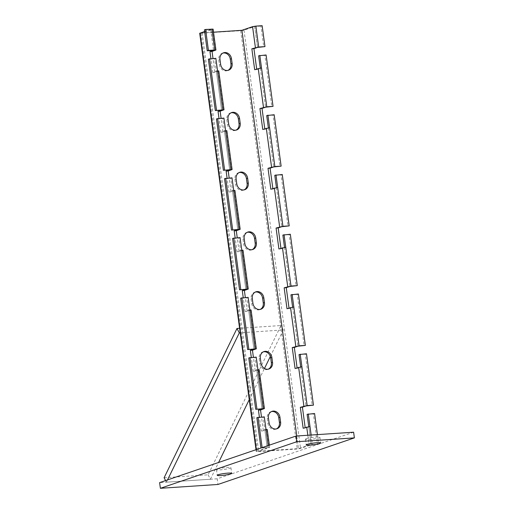 <?xml version="1.0" encoding="UTF-8"?>
<svg xmlns="http://www.w3.org/2000/svg" width="514" height="514" viewBox="0 0 514 514"><rect width="100%" height="100%" fill="white"/><g stroke="black" fill="none" stroke-linecap="round" stroke-linejoin="round"><path stroke-width="0.39" stroke-dasharray="2.57 1.93" d="M240.687 298.171L246.971 297.754L248.667 310.302L245.107 311.516L243.238 297.677M232.611 238.419L238.888 238.001L240.584 250.549L237.031 251.764L235.155 237.918M224.528 178.66L230.812 178.242L232.508 190.79L228.948 192.005L227.079 178.165M216.452 118.907L222.729 118.49L224.425 131.038L220.872 132.252L218.996 118.413M208.369 59.149L214.653 58.731L216.349 71.279L212.79 72.493L210.92 58.654M292.607 307.096L297.895 346.218L292.639 307.372L289.086 308.593L289.009 308.04M290.943 294.824L297.227 294.406L304.179 345.8M284.525 247.343L289.812 286.459L284.563 247.619L281.004 248.834L280.927 248.281M282.867 235.071L289.151 234.654L296.096 286.041M276.448 187.584L281.736 226.706L276.481 187.861L272.928 189.081L272.85 188.529M274.784 175.313L281.068 174.895L288.02 226.288M268.366 127.832L273.654 166.947L268.404 128.108L264.845 129.322L264.774 128.77M266.708 115.56L272.992 115.142L279.937 166.53M260.29 68.073L265.577 107.195L260.322 68.349L256.769 69.57L256.692 69.017M258.626 55.801L264.909 55.383L271.861 106.777M248.77 357.93L255.047 357.506L256.743 370.061L253.184 371.275L251.314 357.429M300.684 366.848L305.971 405.97L300.722 367.131L297.163 368.345L297.086 367.793M299.026 354.583L305.31 354.165L312.255 405.552M215.841 58.326L214.653 58.731M223.918 118.085L222.729 118.49M231.994 177.838L230.812 178.242M240.077 237.59L238.888 238.001M248.153 297.349L246.971 297.754M256.235 357.101L255.047 357.506M266.098 54.979L264.909 55.383M274.174 114.738L272.992 115.142M282.257 174.49L281.068 174.895M290.333 234.249L289.151 234.654M298.416 294.002L297.227 294.406M306.492 353.76L305.31 354.165M204.636 31.521L210.695 29.452L204.411 29.87M251.07 309.974L247.202 311.381L245.332 297.535M242.993 250.222L239.119 251.622L237.25 237.783M234.911 190.469L231.043 191.87L229.173 178.024M226.835 130.71L222.967 132.111L221.091 118.271M218.758 70.958L214.884 72.358L213.014 58.512M213.516 32.196L202.111 32.96L213.098 29.125M262.14 25.7L260.951 26.105L263.778 47.018M260.951 26.105L254.668 26.522L243.996 30.172L240.713 30.711L199.708 33.281M256.846 417.683L263.129 417.265L264.826 429.813L261.266 431.028L259.397 417.188M307.102 414.335L313.386 413.918L317.504 444.392L311.227 444.809L300.549 448.459L297.265 449.005L257.482 451.652L256.576 451.388L267.248 447.739L260.945 448.022M308.76 426.607L311.227 444.809L308.798 426.883L305.239 428.098L305.168 427.552M264.312 416.86L263.129 417.265M314.574 413.513L313.386 413.918M259.152 369.733L255.278 371.134L253.408 357.294M262.134 447.617L260.964 448.157M317.427 434.619L318.693 443.987L309.132 444.951L298.454 448.6L258.664 451.247L269.657 447.418L262.153 447.752M267.229 429.486L263.361 430.886L261.491 417.047M317.504 444.392L318.693 443.987M222.986 53.038A6.676 5.718 71.1 0 0 222.376 53.205A6.676 5.718 71.1 0 0 218.778 59.907L219.427 64.687A6.676 5.718 71.1 0 0 227.342 70.624A6.676 5.718 71.1 0 0 227.92 70.386M231.062 112.797A6.676 5.718 71.1 0 0 230.458 112.964A6.676 5.718 71.1 0 0 226.854 119.666L227.503 124.446A6.676 5.718 71.1 0 0 235.418 130.383A6.676 5.718 71.1 0 0 235.997 130.138M239.145 172.55A6.676 5.718 71.1 0 0 238.535 172.717A6.676 5.718 71.1 0 0 234.937 179.418L235.579 184.198A6.676 5.718 71.1 0 0 243.501 190.135A6.676 5.718 71.1 0 0 244.079 189.897M247.221 232.309A6.676 5.718 71.1 0 0 246.617 232.469A6.676 5.718 71.1 0 0 243.013 239.177L243.662 243.957A6.676 5.718 71.1 0 0 251.577 249.894A6.676 5.718 71.1 0 0 252.156 249.65M255.304 292.061A6.676 5.718 71.1 0 0 254.693 292.228A6.676 5.718 71.1 0 0 251.095 298.93L251.738 303.71A6.676 5.718 71.1 0 0 259.66 309.646A6.676 5.718 71.1 0 0 260.238 309.409M263.38 351.82A6.676 5.718 71.1 0 0 262.776 351.981A6.676 5.718 71.1 0 0 259.172 358.688L259.821 363.469A6.676 5.718 71.1 0 0 267.736 369.405A6.676 5.718 71.1 0 0 268.314 369.161M271.463 411.573A6.676 5.718 71.1 0 0 270.852 411.74A6.676 5.718 71.1 0 0 267.254 418.441L267.897 423.221A6.676 5.718 71.1 0 0 275.819 429.158A6.676 5.718 71.1 0 0 276.397 428.92M267.248 447.739L264.826 429.813L267.248 447.739L264.826 429.813L266.008 429.408M261.266 431.028L263.361 430.886M303.151 428.239L305.239 428.098M309.987 426.479L308.798 426.883M212.79 72.493L214.884 72.358M221.598 110.124L216.349 71.279L221.598 110.124L216.349 71.279L217.538 70.874M220.872 132.252L222.967 132.111M229.681 169.877L224.425 131.038L229.681 169.877L224.425 131.038L225.614 130.633M228.948 192.005L231.043 191.87M237.757 229.629L232.508 190.79L237.757 229.629L232.508 190.79L233.697 190.386M237.031 251.764L239.119 251.622M245.84 289.388L240.584 250.549L245.84 289.388L240.584 250.549L241.773 250.145M245.107 311.516L247.202 311.381M253.916 349.141L248.667 310.302L253.916 349.141L248.667 310.302L249.849 309.897M253.184 371.275L255.278 371.134M261.999 408.9L256.743 370.061L261.999 408.9L256.743 370.061L257.932 369.656M254.674 69.705L256.769 69.57M261.51 67.944L260.322 68.349M262.75 129.464L264.845 129.322M269.593 127.703L268.404 128.108M270.833 189.216L272.928 189.081M277.669 187.456L276.481 187.861M278.909 248.975L281.004 248.834M285.752 247.215L284.563 247.619M286.992 308.728L289.086 308.593M293.828 306.967L292.639 307.372M295.068 368.487L297.163 368.345M301.904 366.726L300.722 367.131M164.107 477.75L208.086 474.82L280.972 325.529L239.595 328.285M270.345 356.453L283.285 329.949L240.205 332.821M283.285 329.949L280.972 325.529M208.086 474.82L210.399 479.241L166.42 482.171L167.519 479.922M210.399 479.241L218.578 462.491M249.245 399.674L264.479 368.467M165.592 480.584L166.42 482.171M306.383 438.693A7.286 0.842 172.3 0 0 305.444 439.252A7.286 0.842 172.3 0 0 310.88 439.341A7.286 0.842 172.3 0 0 318.943 437.857A7.286 0.842 172.3 0 0 319.881 437.298A7.286 0.842 172.3 0 0 314.446 437.215A7.286 0.842 172.3 0 0 306.383 438.693M217.416 469.076A7.286 0.842 172.3 0 0 216.478 469.629A7.286 0.842 172.3 0 0 221.913 469.719A7.286 0.842 172.3 0 0 229.983 468.235A7.286 0.842 172.3 0 0 230.921 467.682A7.286 0.842 172.3 0 0 225.485 467.592A7.286 0.842 172.3 0 0 217.416 469.076M353.613 432.21L217.204 478.791L217.975 484.464M217.204 478.791L159.616 482.62M210.695 29.452L213.522 50.366M250.761 310.16L256.011 349.006M242.679 250.408L247.934 289.247M234.602 190.649L239.852 229.495M226.52 130.897L231.775 169.736M218.444 71.144L223.693 109.983M212.79 29.311L215.617 50.224M254.668 26.522L257.495 47.436L254.668 26.522M258.838 369.919L264.093 408.759M268.192 445.548L268.436 447.334M266.92 429.672L269.342 447.598M202.111 32.96L258.664 451.247M296.751 435.994L298.454 448.6L296.751 435.994M307.822 435.255L309.132 444.951M311.143 435.037L312.409 444.404M243.996 30.172L300.549 448.459M240.713 30.711L297.265 449.005M200.929 33.365L257.482 451.652M256.332 449.596L256.576 451.388M267.254 418.441L268.436 418.036M269.085 422.816L267.897 423.221M259.172 358.688L260.36 358.284M261.009 363.064L259.821 363.469M251.095 298.93L252.278 298.525M252.927 303.305L251.738 303.71M243.013 239.177L244.201 238.772M244.85 243.552L243.662 243.957M234.937 179.418L236.125 179.013M236.768 183.794L235.579 184.198M226.854 119.666L228.043 119.261M228.691 124.041L227.503 124.446M218.778 59.907L219.966 59.502M220.609 64.282L219.427 64.687M269.349 445.15L269.657 447.418M256.011 449.705L256.261 451.575M270.852 411.74L272.041 411.335M275.819 429.158L277.001 428.753M262.776 351.981L263.958 351.576M267.736 369.405L268.925 369.001M254.693 292.228L255.882 291.823M259.66 309.646L260.842 309.242M246.617 232.469L247.799 232.065M251.577 249.894L252.766 249.489M238.535 172.717L239.723 172.312M243.501 190.135L244.683 189.73M230.458 112.964L231.641 112.56M235.418 130.383L236.607 129.978M222.376 53.205L223.564 52.801M227.342 70.624L228.524 70.219M305.444 439.252L306.209 444.931M216.478 469.629L217.249 475.309M230.921 467.682L231.685 473.355M319.881 437.298L320.652 442.978"/><path stroke-width="0.77" d="M251.314 357.429L250.357 350.362L253.916 349.141L247.632 349.559L240.687 298.171L248.153 297.349L249.849 309.897L251.07 309.974L256.325 348.82L247.632 349.559M243.238 297.677L242.28 290.603L245.84 289.388L239.556 289.806L232.611 238.419L240.077 237.59L241.773 250.145L242.993 250.222L248.243 289.061L239.556 289.806M235.155 237.918L234.198 230.85L237.757 229.629L231.48 230.054L224.528 178.66L231.994 177.838L233.697 190.386L234.911 190.469L240.166 229.308L231.48 230.054M227.079 178.165L226.121 171.091L229.681 169.877L223.397 170.295L216.452 118.907L223.918 118.085L225.614 130.633L226.835 130.71L232.084 169.549L223.397 170.295M218.996 118.413L218.039 111.339L221.598 110.124L215.321 110.542L208.369 59.149L215.841 58.326L217.538 70.874L218.758 70.958L224.008 109.797L215.321 110.542M258.683 47.031L264.967 46.613L262.14 25.7L255.856 26.118L258.683 47.031L251.847 48.791L254.674 69.705L261.51 67.944L266.76 106.79L259.923 108.55L262.75 129.464L269.593 127.703L274.842 166.542L268.006 168.303L270.833 189.216L277.669 187.456L282.918 226.301L276.082 228.062L278.909 248.975L285.752 247.215L291.001 286.054L284.158 287.814L286.992 308.728L293.828 306.967L299.077 345.813L305.361 345.395L298.416 294.002L290.943 294.824L292.607 307.096M305.361 345.395L297.895 346.218L294.336 347.432L297.086 367.793M291.001 286.054L297.285 285.636L290.333 234.249L282.867 235.071L284.525 247.343M297.285 285.636L289.812 286.459L286.253 287.673L289.009 308.04M282.918 226.301L289.202 225.884L282.257 174.49L274.784 175.313L276.448 187.584M289.202 225.884L281.736 226.706L278.177 227.92L280.927 248.281M274.842 166.542L281.126 166.125L274.174 114.738L266.708 115.56L268.366 127.832M281.126 166.125L273.654 166.947L270.094 168.162L272.85 188.529M266.76 106.79L273.043 106.372L266.098 54.979L258.626 55.801L260.29 68.073M273.043 106.372L265.577 107.195L262.018 108.409L264.774 128.77M259.397 417.188L258.439 410.114L261.999 408.9L255.715 409.317L248.77 357.93L256.235 357.101L257.932 369.656L259.152 369.733L264.402 408.572L255.715 409.317M299.077 345.813L292.241 347.573L295.068 368.487L301.904 366.726L307.16 405.565L313.444 405.148L306.492 353.76L299.026 354.583L300.684 366.848M313.444 405.148L305.971 405.97L302.412 407.184L305.168 427.552M210.92 58.654L209.963 51.58L213.522 50.366L207.238 50.783L204.411 29.87L205.6 29.465L208.427 50.378L207.238 50.783M241.876 297.767L248.821 349.154M233.793 238.014L240.745 289.401M225.717 178.255L232.662 229.649M217.634 118.503L224.586 169.89M209.558 58.744L216.503 110.137M208.427 50.378L215.925 50.038L212.057 51.439L213.014 58.512M215.925 50.038L213.098 29.125L205.6 29.465M253.408 357.294L252.451 350.22L256.325 348.82M245.332 297.535L244.375 290.461L248.243 289.061M237.25 237.783L236.292 230.709L240.166 229.308M229.173 178.024L228.216 170.95L232.084 169.549M221.091 118.271L220.133 111.197L224.008 109.797M255.856 26.118L252.573 26.664L241.901 30.307L213.516 32.196M292.132 294.419L293.828 306.967M284.049 234.667L285.752 247.215M275.973 174.908L277.669 187.456M267.897 115.155L269.593 127.703M259.814 55.396L261.51 67.944M251.847 48.791L253.942 48.65L257.495 47.436L264.967 46.613M269.349 445.15L267.229 429.486L266.008 429.408L264.312 416.86L256.846 417.683L260.945 448.022M317.427 434.619L314.574 413.513L307.102 414.335L308.76 426.607M249.952 357.526L256.904 408.913M261.491 417.047L260.534 409.973L264.402 408.572M307.16 405.565L300.317 407.326L303.151 428.239L309.987 426.479L311.143 435.037M300.208 354.178L301.904 366.726M258.034 417.278L262.134 447.617M232.129 63.518L231.48 58.737A6.676 5.718 71.1 0 0 223.564 52.801A6.676 5.718 71.1 0 0 219.966 59.502L220.609 64.282A6.676 5.718 71.1 0 0 228.524 70.219A6.676 5.718 71.1 0 0 232.129 63.518L230.94 63.922L230.298 59.142A6.676 5.718 71.1 0 0 222.986 53.038M240.205 123.27L239.563 118.49A6.676 5.718 71.1 0 0 231.641 112.56A6.676 5.718 71.1 0 0 228.043 119.261L228.691 124.041A6.676 5.718 71.1 0 0 236.607 129.978A6.676 5.718 71.1 0 0 240.205 123.27L239.023 123.675L238.374 118.895A6.676 5.718 71.1 0 0 231.062 112.797M248.288 183.029L247.639 178.249A6.676 5.718 71.1 0 0 239.723 172.312A6.676 5.718 71.1 0 0 236.125 179.013L236.768 183.794A6.676 5.718 71.1 0 0 244.683 189.73A6.676 5.718 71.1 0 0 248.288 183.029L247.099 183.434L246.45 178.654A6.676 5.718 71.1 0 0 239.145 172.55M256.364 242.781L255.721 238.001A6.676 5.718 71.1 0 0 247.799 232.065A6.676 5.718 71.1 0 0 244.201 238.772L244.85 243.552A6.676 5.718 71.1 0 0 252.766 249.489A6.676 5.718 71.1 0 0 256.364 242.781L255.182 243.186L254.533 238.406A6.676 5.718 71.1 0 0 247.221 232.309M264.447 302.54L263.798 297.76A6.676 5.718 71.1 0 0 255.882 291.823A6.676 5.718 71.1 0 0 252.278 298.525L252.927 303.305A6.676 5.718 71.1 0 0 260.842 309.242A6.676 5.718 71.1 0 0 264.447 302.54L263.258 302.945L262.609 298.165A6.676 5.718 71.1 0 0 255.304 292.061M272.523 362.293L271.88 357.513A6.676 5.718 71.1 0 0 263.958 351.576A6.676 5.718 71.1 0 0 260.36 358.284L261.009 363.064A6.676 5.718 71.1 0 0 268.925 369.001A6.676 5.718 71.1 0 0 272.523 362.293L271.341 362.698L270.692 357.917A6.676 5.718 71.1 0 0 263.38 351.82M279.957 417.272A6.676 5.718 71.1 0 0 272.041 411.335A6.676 5.718 71.1 0 0 268.436 418.036L269.085 422.816A6.676 5.718 71.1 0 0 277.001 428.753A6.676 5.718 71.1 0 0 280.605 422.052L279.957 417.272L278.768 417.676A6.676 5.718 71.1 0 0 271.463 411.573M241.901 30.307L296.751 435.994L241.901 30.307M308.291 413.931L309.987 426.479M253.942 48.65L256.692 69.017M227.92 70.386A6.676 5.718 71.1 0 0 230.94 63.922M235.997 130.138A6.676 5.718 71.1 0 0 239.023 123.675M244.079 189.897A6.676 5.718 71.1 0 0 247.099 183.434M252.156 249.65A6.676 5.718 71.1 0 0 255.182 243.186M260.238 309.409A6.676 5.718 71.1 0 0 263.258 302.945M268.314 369.161A6.676 5.718 71.1 0 0 271.341 362.698M276.397 428.92A6.676 5.718 71.1 0 0 279.417 422.457L278.768 417.676M256.011 449.705L199.708 33.281L204.636 31.521M258.439 410.114L260.534 409.973M300.317 407.326L302.412 407.184M209.963 51.58L212.057 51.439M218.039 111.339L220.133 111.197M226.121 171.091L228.216 170.95M234.198 230.85L236.292 230.709M242.28 290.603L244.375 290.461M250.357 350.362L252.451 350.22M259.923 108.55L262.018 108.409M268.006 168.303L270.094 168.162M276.082 228.062L278.177 227.92M284.158 287.814L286.253 287.673M292.241 347.573L294.336 347.432M165.592 480.584L164.107 477.75L236.999 328.459L239.595 328.285M240.205 332.821L239.312 332.879L236.999 328.459M167.519 479.922L239.312 332.879M218.578 462.491L249.245 399.674M264.479 368.467L270.345 356.453M307.147 444.372A7.286 0.842 172.3 0 0 306.209 444.931A7.286 0.842 172.3 0 0 311.645 445.015A7.286 0.842 172.3 0 0 319.714 443.537A7.286 0.842 172.3 0 0 320.652 442.978A7.286 0.842 172.3 0 0 315.217 442.888A7.286 0.842 172.3 0 0 307.147 444.372M218.187 474.75A7.286 0.842 172.3 0 0 217.249 475.309A7.286 0.842 172.3 0 0 222.684 475.392A7.286 0.842 172.3 0 0 230.747 473.914A7.286 0.842 172.3 0 0 231.685 473.355A7.286 0.842 172.3 0 0 226.25 473.272A7.286 0.842 172.3 0 0 218.187 474.75M160.387 488.3L296.796 441.719L354.384 437.883L217.975 484.464L160.387 488.3L159.616 482.62L296.025 436.039L296.796 441.719M296.025 436.039L353.613 432.21L354.384 437.883M249.849 309.897L255.105 348.736M241.773 250.145L247.022 288.984M233.697 190.386L238.946 229.225M225.614 130.633L230.863 169.472M217.538 70.874L222.787 109.713M211.877 29.047L214.704 49.961M290.545 307.513L295.801 346.352M282.469 247.761L287.718 286.6M274.386 188.002L279.642 226.841M266.31 128.249L271.559 167.089M258.234 68.49L263.483 107.33M252.573 26.664L255.4 47.577M257.932 369.656L263.181 408.495M298.628 367.272L303.877 406.111M266.008 429.408L268.192 445.548M306.704 427.025L307.822 435.255M200.017 33.095L256.332 449.596M279.417 422.457L280.605 422.052M271.88 357.513L270.692 357.917M263.798 297.76L262.609 298.165M255.721 238.001L254.533 238.406M247.639 178.249L246.45 178.654M239.563 118.49L238.374 118.895M231.48 58.737L230.298 59.142"/></g></svg>

